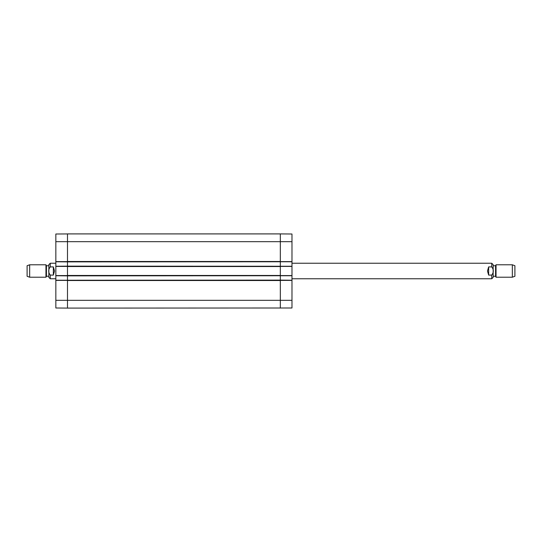 <?xml version="1.0" encoding="UTF-8"?>
<svg xmlns="http://www.w3.org/2000/svg" width="542" height="542" viewBox="0 0 542 542"><rect width="100%" height="100%" fill="white"/><g stroke="black" fill="none" stroke-linecap="round" stroke-linejoin="round"><path stroke-width="0.81" d="M67.493 308.059L67.493 280.512L280.322 280.512L280.322 308.093L280.322 300.322L291.975 300.322L291.975 280.241L280.322 280.126L55.84 280.241L55.84 307.958M67.493 280.126L67.493 275.858L291.975 275.736L291.975 266.264L67.493 266.142L55.84 266.264L55.84 275.736L67.493 275.858M67.493 275.465L67.493 266.535L280.322 266.535L280.322 275.465L67.493 275.465M67.493 266.142L67.493 261.874L291.975 261.759L291.975 234.042M55.84 266.264L55.84 261.759L67.493 261.874M67.493 233.941L55.84 234.008L55.84 261.603L67.493 261.603L67.493 241.678L280.322 241.678L280.322 261.488L67.493 261.488L67.493 233.907L280.322 233.907L280.322 241.678L280.322 233.907L291.975 234.008M280.322 261.874L280.322 266.142M280.322 275.858L280.322 280.126M55.84 280.397L67.493 280.397L67.493 308.093L291.975 307.992L291.975 300.322M53.353 275.092L50.25 275.092C48.191 272.362 48.191 269.638 50.25 266.908L53.353 266.908L54.518 271L53.353 275.092L53.353 266.908M50.25 266.908L50.25 263.236L48.848 264.632L48.848 277.368L50.25 278.764L55.84 278.764M29.661 264.787L27.1 265.715L27.1 276.284L29.661 277.213L45.962 277.213L45.962 264.787L29.661 264.787L29.661 277.213M48.848 271L48.848 265.445M488.647 266.908L491.75 266.908C493.809 269.638 493.809 272.362 491.75 275.092L488.647 275.092L487.482 271L488.647 266.908L488.647 275.092M491.75 275.092L491.75 278.764L493.152 277.368L493.152 264.632L491.75 263.236L291.975 263.236M512.339 277.213L514.9 276.284L514.9 265.715L512.339 264.787L496.038 264.787L496.038 277.213L512.339 277.213L512.339 264.787M493.152 271L493.152 276.555M55.84 280.241L55.84 275.736M55.84 241.678L67.493 241.678L67.493 233.907M55.84 275.58L67.493 275.58L67.493 266.42L55.84 266.42M67.493 308.093L55.84 307.992M291.975 261.759L291.975 266.264M291.975 275.736L291.975 280.241M291.975 280.397L280.322 280.397L280.322 300.322L55.84 300.322M291.975 266.42L280.322 266.42L280.322 275.58L291.975 275.58M291.975 241.678L280.322 241.678L280.322 261.603L291.975 261.603M50.25 275.092L50.25 278.764M46.429 276.4L46.429 265.6L46.429 276.4L45.962 277.213M491.75 266.908L491.75 263.236M495.571 265.6L495.571 276.4L495.571 265.6L496.038 264.787M50.25 263.236L55.84 263.236M46.429 265.6L45.962 264.787M46.7 276.244L48.536 276.244M46.7 265.756L48.536 265.756M491.75 278.764L291.975 278.764M495.571 276.4L496.038 277.213M495.3 265.756L493.464 265.756M495.3 276.244L493.464 276.244"/></g></svg>

